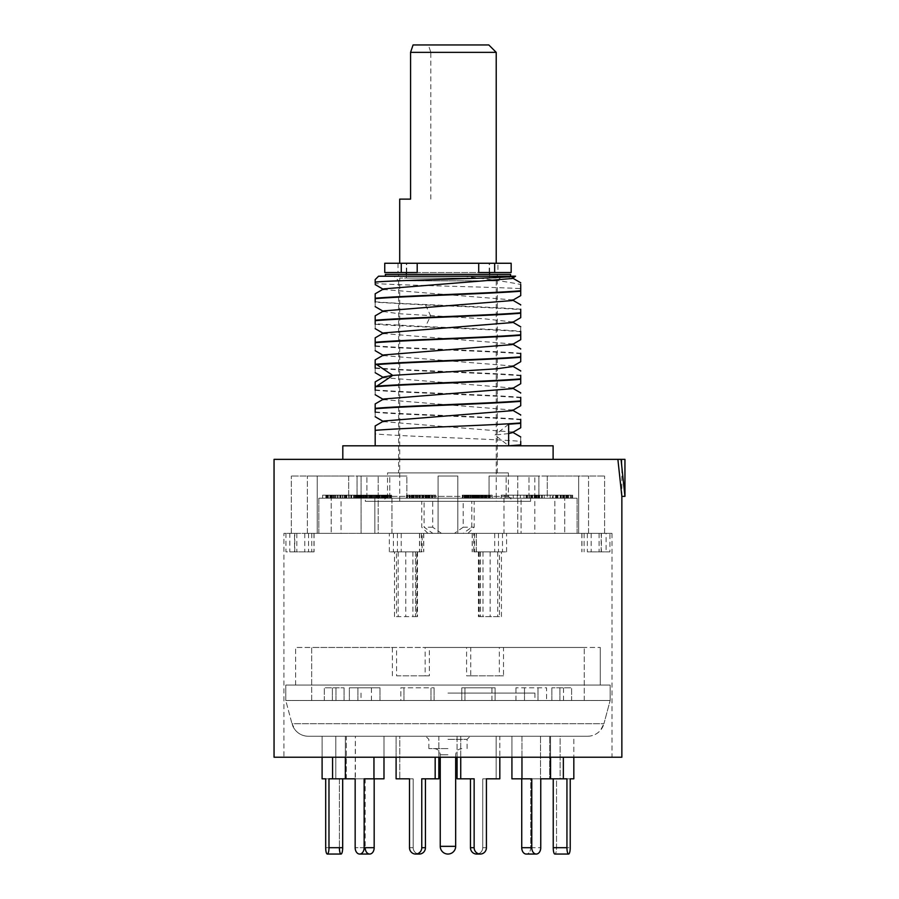 <?xml version="1.0" encoding="UTF-8"?>
<svg xmlns="http://www.w3.org/2000/svg" width="899" height="899" viewBox="0 0 899 899"><rect width="100%" height="100%" fill="white"/><g stroke="black" fill="none" stroke-linecap="round" stroke-linejoin="round"><path stroke-width="0.67" stroke-dasharray="4.5 3.37" d="M552.402 498.215L527.533 498.215L552.402 498.215L552.402 495.135L560.65 495.135L527.533 495.135L552.402 495.135M550.166 498.215L550.166 495.135M374.849 498.215L341.058 498.215L374.849 498.215L374.849 533.365L374.849 498.215M391.942 498.215L406.865 498.215L406.854 476.021L361.095 476.021L406.865 476.021L378.187 476.021L406.854 476.021L406.865 498.215L391.942 498.215L438.094 498.215L391.942 498.215L391.942 533.365L438.094 533.365L438.094 498.215L503.979 498.215L438.094 498.215L438.094 476.021L457.827 476.021L438.094 476.021L457.827 476.021L438.094 476.021L438.094 533.365L378.187 533.365L391.942 533.365L391.942 498.215M503.979 498.215L554.852 498.215L489.056 498.215L489.056 476.021L517.734 476.021L489.056 476.021L506.148 476.021L489.056 476.021L489.056 498.215L503.979 498.215L503.979 533.365L457.827 533.365L457.827 476.021L457.827 533.365L457.827 476.021L457.827 533.365L517.734 533.365L517.734 476.021L534.826 476.021L506.148 476.021L534.826 476.021L517.734 476.021L517.734 533.365L503.979 533.365L503.979 498.215M554.852 498.215L529.005 498.215L554.852 498.215L554.852 533.365L521.072 533.365L521.072 498.215L521.072 533.365L578.675 533.365L578.675 476.021L529.005 476.021L588.542 476.021L529.005 476.021L588.542 476.021L578.675 476.021L578.675 533.365L554.852 533.365L554.852 498.215M564.718 498.215L538.883 498.215L538.872 476.021L538.883 498.215L577.091 498.215L564.718 498.215L564.718 533.365L564.718 498.215M577.091 498.215L547.244 498.215L547.244 476.021L604.6 476.021L547.244 476.021L547.244 498.215L577.091 498.215L577.091 533.365L564.718 533.365L604.6 533.365L604.6 476.021L604.6 533.365L577.091 533.365L577.091 498.215M341.058 498.215L366.904 498.215L341.058 498.215L341.058 533.365L374.849 533.365L317.235 533.365L317.235 476.021L366.904 476.021L307.368 476.021L366.904 476.021L307.368 476.021L317.235 476.021L317.235 533.365L341.058 533.365L341.058 498.215M331.192 498.215L357.038 498.215L357.038 476.021L357.038 498.215L318.83 498.215L331.192 498.215L331.192 533.365L331.192 498.215M318.83 498.215L348.666 498.215L348.666 476.021L291.321 476.021L348.666 476.021L348.666 498.215L318.83 498.215L318.83 533.365L331.192 533.365L291.321 533.365L291.321 476.021L291.321 533.365L318.83 533.365L318.83 498.215M530.59 498.215L365.32 498.215L530.59 498.215L530.59 501.305L365.32 501.305L365.32 498.215M432.059 498.215L406.483 498.215L432.059 498.215L432.149 495.135L406.483 495.135L432.059 495.135M376.243 498.215L354.7 498.215L376.512 498.215L376.243 495.135L389.964 495.135L354.7 495.135L376.243 495.135M326.843 498.215L366.174 498.215L326.843 498.215L326.843 495.135L322.64 495.135L366.174 495.135L326.843 495.135M348.981 498.215L325.854 498.215L365.96 498.215L348.981 498.215L348.981 495.135L325.854 495.135L348.981 495.135M358.6 498.215L391.526 498.215L351.397 498.215L370.321 498.215L358.6 498.215L358.6 495.135L386.154 495.135L358.6 495.135M419.541 498.215L435.7 498.215L417.473 498.215L417.451 495.135L425.497 495.135L410.214 495.135L423.744 495.135L417.473 495.135L417.473 498.215L411.585 498.215L411.551 495.135L411.585 498.215L425.643 498.215L419.541 498.215L419.541 495.135L411.405 495.135L435.7 495.135L419.541 495.135L419.541 498.215M481.437 498.215L462.547 498.215L481.437 498.215L481.437 495.135L490.225 495.135L462.547 495.135L481.437 495.135M504.35 498.215L542.288 498.215L504.35 498.215L504.35 495.135L501.26 495.135L542.288 495.135L504.35 495.135M531.916 498.215L571.337 498.215L530.972 498.215L531.916 498.215L531.916 495.135L571.337 495.135L531.916 495.135M532.118 498.215L572.641 498.215L532.118 498.215L532.118 495.135L572.641 495.135L532.118 495.135M560.65 498.215L568.516 498.215L560.639 498.215L560.639 495.135L568.516 495.135L560.639 495.135L560.65 498.215M510.947 498.215L544.266 498.215L510.947 498.215L510.947 495.135L541.951 495.135L510.947 495.135M502.305 498.215L532.028 498.215L502.305 498.215L502.305 495.135L532.028 495.135L502.305 495.135M475.796 498.215L492.191 498.215L475.796 498.215L475.796 495.135L492.191 495.135L475.796 495.135M478.111 498.215L462.3 498.215L478.841 498.215L478.111 498.215L478.111 495.135L462.3 495.135L478.111 495.135M361.095 533.365L374.849 533.365L361.095 533.365L361.095 476.021L378.187 476.021L361.095 476.021L361.095 533.365L378.187 533.365L378.187 476.021L378.187 533.365L361.095 533.365M389.773 498.215L389.773 476.021L389.773 498.215M366.904 498.215L366.904 476.021L366.904 498.215M307.368 533.365L331.192 533.365L307.368 533.365L307.368 476.021L307.368 533.365L317.235 533.365L307.368 533.365M506.148 498.215L506.148 476.021L506.148 498.215M534.826 533.365L521.072 533.365L534.826 533.365L534.826 476.021L534.826 533.365L517.734 533.365L534.826 533.365M529.005 498.215L529.005 476.021L529.005 498.215M588.542 533.365L564.718 533.365L588.542 533.365L588.542 476.021L588.542 533.365L578.675 533.365L588.542 533.365M609.949 533.365L606.106 533.365L606.106 551.874L609.949 551.874L609.949 533.365L611.994 533.365L472.177 533.365L476.29 533.365L476.29 551.874L473.795 551.874L473.795 533.365L476.29 533.365M473.795 533.365L294.546 533.365L294.546 551.874L314.077 551.874L285.961 551.874L285.961 533.365L289.804 533.365L289.804 551.874M289.804 533.365L294.546 533.365M285.961 533.365L283.915 533.365L283.915 757.228L611.994 757.228L283.915 757.228M606.106 533.365L283.915 533.365M438.094 533.365L457.827 533.365L438.094 533.365L438.094 476.021L438.094 533.365M587.35 533.365L587.35 551.874L606.106 551.874M609.949 551.874L587.35 551.874M393.414 533.365L393.414 551.874L389.334 551.874L396.47 551.874L396.47 616.624L416.731 616.624L416.731 551.874L422.125 551.874L422.125 533.365M611.994 533.365L611.994 757.228M396.47 616.624L416.731 616.624M416.731 551.874L415.484 551.874L415.54 616.624M393.414 551.874L422.125 551.874M396.47 551.874L415.54 551.874M421.384 533.365L421.384 551.874M398.19 551.874L398.19 616.624M417.226 551.874L417.226 616.624M479.189 551.874L499.439 551.874L499.439 616.624L479.189 616.624L479.189 551.874L473.795 551.874M502.496 533.365L502.496 551.874L506.575 551.874L499.439 551.874M294.546 551.874L285.961 551.874M499.439 616.624L479.189 616.624M502.496 551.874L476.29 551.874M497.731 551.874L497.731 616.624M478.684 551.874L478.684 616.624M474.537 533.365L474.537 551.874M621.861 757.228L274.049 757.228M624.951 459.367L274.049 459.367M553.11 459.367L342.811 459.367L553.11 459.367M621.861 496.372L621.861 459.367M553.11 445.803L342.811 445.803M520.723 445.803L375.186 445.803L520.723 445.803L520.723 441.375C492.843 438.892 403.078 436.408 375.186 433.925L375.186 445.803M375.186 430.363L375.186 425.946M520.723 436.959L520.723 441.375M508.643 433.588L495.023 435.004L508.643 445.803M383.682 376.973L383.682 377.636L512.239 387.986L512.239 388.649M383.682 398.999L383.682 399.65L512.239 410.011L512.239 410.663M383.682 421.024L383.682 421.676L512.239 432.037L512.239 432.689M375.186 394.728L375.186 386.761M375.186 386.312L375.186 381.895M375.186 389.874C403.078 392.357 492.843 394.841 520.723 397.324L520.723 392.908M375.186 416.754L375.186 408.787M375.186 408.337L375.186 403.921M375.186 411.899C403.078 414.383 492.843 416.866 520.723 419.35L520.723 414.933M375.186 412.338C403.078 414.821 492.843 417.305 520.723 419.799L520.723 419.35M520.723 419.799L520.723 423.35M375.186 390.312C403.078 392.796 492.843 395.279 520.723 397.774L520.723 397.324M520.723 397.774L520.723 401.325M375.186 350.689L375.186 342.71M375.186 342.272L375.186 337.844M375.186 345.823C403.078 348.306 492.843 350.79 520.723 353.285L520.723 348.857M375.186 372.714L375.186 364.736M375.186 364.286L375.186 359.87M375.186 367.848C403.078 370.332 492.843 372.815 520.723 375.299L520.723 370.882M383.648 310.919L383.682 311.56L398.414 313.672L484.539 318.842L512.239 321.909L512.239 322.572M383.682 332.922L383.682 333.585L512.239 343.935L512.239 344.598M383.682 354.948L383.682 355.611L512.239 365.96L512.239 366.623M375.186 328.663L375.186 323.797L425.564 326.573C461.49 328.135 503.092 329.697 520.723 331.259L520.723 326.831M375.186 346.261C403.078 348.745 492.843 351.239 520.723 353.723L520.723 353.285M375.186 306.638L375.186 302.21L425.564 304.986C461.49 306.548 503.092 308.11 520.723 309.672L520.723 313.223M520.723 353.723L520.723 357.274M375.186 324.236C403.078 326.719 492.843 329.214 520.723 331.697L520.723 335.248M375.186 323.797L375.186 320.685M375.186 320.246L375.186 315.819M375.186 302.21L375.186 298.659M375.186 298.221L375.186 293.793M375.186 301.772C403.078 304.255 492.843 306.75 520.723 309.234L520.723 304.806M515.543 276.207L502.474 276.207L512.239 277.87L512.239 278.521M383.648 288.894L383.682 289.534L512.239 299.884L512.239 300.547M502.474 276.207L378.58 276.207M520.723 282.78L520.723 284.511C507.452 281.78 488.067 279.016 462.569 276.207M375.186 282.106L375.186 283.387C390.144 285.14 490.438 286.882 520.723 288.613L520.723 284.511M520.723 288.613L520.723 291.197M385.368 276.207L510.553 276.207L385.368 276.207M375.186 284.612L375.186 283.387M385.368 274.364L510.553 274.364M398.628 274.364L497.293 274.364L398.628 274.364L398.628 276.207L497.293 276.207L398.628 276.207M497.293 274.364L497.293 276.207M393.998 276.207L501.923 276.207L393.998 276.207L398.628 280.836L497.293 280.836L501.923 276.207M497.293 472.93L497.293 280.836L398.628 280.836L398.628 472.93L497.293 472.93L398.628 472.93M508.396 472.93L387.525 472.93L387.525 496.372L508.396 496.372L387.525 496.372L382.592 501.305L513.329 501.305L508.396 496.372L508.396 472.93L387.525 472.93M530.59 501.305L365.32 501.305M513.329 501.305L382.592 501.305M508.643 424.216L495.023 435.004M375.186 368.287C403.078 370.77 492.843 373.265 520.723 375.748L520.723 379.299M308.559 533.365L308.559 551.874M432.149 498.215L432.149 495.135M429.003 498.215L429.003 495.135M428.475 498.215L428.475 495.135M427.104 498.215L427.104 495.135M425.497 498.215L425.497 495.135L428.845 495.135L425.53 495.135L425.53 498.215L425.519 495.135M421.822 498.215L421.822 495.135M419.754 498.215L419.754 495.135M415.529 498.215L415.529 495.135M414.214 498.215L414.214 495.135M412.203 498.215L412.203 495.135M411.731 498.215L411.731 495.135M416.338 498.215L416.338 495.135M419.631 498.215L419.631 495.135M422.699 498.215L422.699 495.135M427.89 498.215L427.89 495.135M428.789 498.215L428.789 495.135M428.845 498.215L428.845 495.135M427.913 498.215L427.913 495.135M422.744 498.215L422.744 495.135M418.979 498.215L418.979 495.135M415.686 498.215L415.686 495.135M412.63 498.215L412.63 495.135L412.663 498.215M409.798 498.215L409.798 495.135L409.775 498.215L411.551 498.215L410.214 498.215L410.236 495.135L409.775 498.215M407.438 498.215L407.438 495.135M406.539 498.215L406.539 495.135M406.483 498.215L406.483 495.135M407.505 498.215L407.505 495.135M409.135 498.215L409.135 495.135M411.382 498.215L411.382 495.135L411.405 498.215M413.776 498.215L413.776 495.135M416.552 498.215L416.552 495.135M420.316 498.215L420.316 495.135M423.609 498.215L423.609 495.135M426.059 498.215L426.059 495.135M428.89 498.215L428.89 495.135M431.25 498.215L431.25 495.135M425.081 495.135L423.766 495.135L425.643 495.135L425.081 498.215M413.484 498.215L413.484 495.135M415.788 498.215L415.788 495.135M417.855 498.215L417.855 495.135M422.137 498.215L422.137 495.135M423.744 498.215L423.744 495.135L423.766 498.215M425.115 498.215L425.115 495.135M425.643 498.215L425.643 495.135M425.553 498.215L425.553 495.135M421.845 498.215L421.845 495.135M413.18 498.215L413.18 495.135M409.686 498.215L409.686 495.135M377.749 498.215L377.749 495.135M376.512 498.215L376.512 495.135M375.984 498.215L375.984 495.135M374.4 498.215L374.4 495.135M372.546 498.215L372.546 495.135L372.523 498.215M368.556 498.215L368.556 495.135L351.397 495.135L381.996 495.135L368.511 495.135L368.511 498.215M365.365 498.215L365.365 495.135M361.286 498.215L361.286 495.135M358.443 498.215L358.443 495.135M356.667 498.215L356.667 495.135L369.894 495.135L356.701 495.135L356.701 498.215M355.06 498.215L355.06 495.135M354.7 498.215L354.7 495.135M355.217 498.215L355.217 495.135M357.431 498.215L357.431 495.135M359.285 498.215L359.285 495.135M362.657 498.215L362.657 495.135M365.848 498.215L365.848 495.135M367.354 498.215L367.354 495.135M367.084 498.215L367.084 495.135M367.163 498.215L367.163 495.135M369.365 498.215L369.365 495.135M371.231 498.215L371.231 495.135L371.242 498.215M375.209 498.215L375.209 495.135M378.4 498.215L378.4 495.135M382.48 498.215L382.48 495.135M385.323 498.215L385.323 495.135M387.997 498.215L387.997 495.135M389.593 498.215L389.593 495.135M389.964 498.215L389.964 495.135M389.436 498.215L389.436 495.135M387.233 498.215L387.233 495.135M385.368 498.215L385.368 495.135M381.39 498.215L381.39 495.135M384.457 498.215L384.457 495.135M385.615 498.215L385.615 495.135M386.154 498.215L386.154 495.135M385.008 498.215L385.008 495.135M383.154 498.215L383.154 495.135M379.344 498.215L379.344 495.135M376.321 498.215L376.321 495.135M373.928 498.215L373.928 495.135M372.141 498.215L372.141 495.135M370.984 498.215L370.984 495.135M370.444 498.215L370.444 495.135M371.59 498.215L371.545 495.135M373.445 498.215L373.445 495.135M377.265 498.215L377.265 495.135M380.277 498.215L380.277 495.135M382.671 498.215L382.671 495.135M359.757 498.215L359.757 495.135M358.679 498.215L358.679 495.135M359.645 498.215L359.645 495.135M360.892 498.215L360.892 495.135M363.634 498.215L363.634 495.135M367.275 498.215L367.275 495.135M369.669 498.215L369.669 495.135M371.444 498.215L371.444 495.135M372.602 498.215L372.602 495.135L391.526 495.135L372.591 495.135L372.591 498.215M370.321 498.215L370.332 495.135M367.567 498.215L367.567 495.135M363.938 498.215L363.938 495.135M361.544 498.215L361.544 495.135M322.64 498.215L322.64 495.135M365.23 498.215L365.23 495.135M366.174 498.215L366.174 495.135M327.787 498.215L327.787 495.135M332.506 498.215L332.506 495.135M328.315 498.215L328.315 495.135M345.969 498.215L345.969 495.135M353.498 498.215L353.498 495.135L344.059 495.135L353.476 495.135L353.476 498.215L361.937 498.215L351.689 498.215L351.655 495.135L351.689 498.215L344.059 498.215L353.476 498.215M357.667 498.215L357.667 495.135M361.488 498.215L361.488 495.135M364.309 498.215L364.309 495.135M365.96 498.215L365.96 495.135L365.927 498.215M365.073 498.215L365.073 495.135M363.387 498.215L363.387 495.135M360.027 498.215L360.027 495.135M356.173 498.215L356.173 495.135M345.654 498.215L345.654 495.135M339.811 498.215L339.811 495.135M334.147 498.215L334.147 495.135M330.326 498.215L330.326 495.135M327.506 498.215L327.506 495.135M325.854 498.215L325.854 495.135M325.876 498.215L325.876 495.135M326.562 498.215L326.562 495.135M328.259 498.215L328.259 495.135M331.619 498.215L331.619 495.135M335.473 498.215L335.473 495.135M338.136 498.215L338.136 495.135M337.282 498.215L337.282 495.135M334.439 498.215L334.439 495.135M332.259 498.215L332.259 495.135M330.911 498.215L330.911 495.135M329.877 498.215L329.877 495.135M330.203 498.215L330.203 495.135M331.349 498.215L331.349 495.135M333.507 498.215L333.507 495.135M335.844 498.215L335.844 495.135M340.676 498.215L340.676 495.135M342.339 498.215L342.339 495.135M340.036 498.215L340.036 495.135L340.058 498.215M340.912 498.215L340.912 495.135M342.609 498.215L342.609 495.135M350.801 498.215L350.801 495.135M355.97 498.215L355.97 495.135M358.308 498.215L358.308 495.135M360.465 498.215L360.465 495.135M361.612 498.215L361.612 495.135M361.937 498.215L361.937 495.135M360.735 498.215L360.735 495.135M359.386 498.215L359.386 495.135M357.206 498.215L357.206 495.135M354.352 498.215L354.352 495.135M349.183 498.215L349.183 495.135M346.857 498.215L346.857 495.135M345.531 498.215L345.531 495.135M344.373 498.215L344.373 495.135M344.059 498.215L344.059 495.135M345.261 498.215L345.261 495.135M346.609 498.215L346.609 495.135M348.79 498.215L348.79 495.135M367.14 498.215L367.14 495.135M351.397 498.215L351.397 495.135M366.859 498.215L366.859 495.135L366.848 498.215M369.894 498.215L369.894 495.135M366.387 498.215L366.387 495.135M374.119 498.215L374.119 495.135M378.209 498.215L378.209 495.135M381.996 498.215L381.996 495.135L381.996 498.215M385.929 498.215L385.929 495.135M388.357 498.215L388.357 495.135M390.469 498.215L390.469 495.135M391.526 498.215L391.526 495.135M391.076 498.215L391.076 495.135M389.402 498.215L389.402 495.135M386.671 498.215L386.671 495.135M383.794 498.215L383.794 495.135M379.704 498.215L379.704 495.135M375.917 498.215L375.917 495.135M375.321 498.215L375.321 495.135M378.648 498.215L378.648 495.135M381.221 498.215L381.221 495.135M383.648 498.215L383.648 495.135M386.379 498.215L386.379 495.135M387.593 498.215L387.593 495.135M387.739 498.215L387.739 495.135M386.84 498.215L386.84 495.135M385.48 498.215L385.48 495.135M384.266 498.215L384.266 495.135M379.266 498.215L379.266 495.135M376.692 498.215L376.692 495.135M374.265 498.215L374.265 495.135M422.991 498.215L422.991 495.135M428.677 498.215L428.677 495.135M434.431 498.215L434.431 495.135M435.7 498.215L435.7 495.135M429.936 498.215L429.936 495.135M432.88 498.215L432.88 495.135M429.43 498.215L429.43 495.135M426.486 498.215L426.486 495.135M415.428 495.135L425.216 495.135L415.428 495.135L415.428 498.215L421.226 498.215L421.226 495.135M421.226 498.215L415.428 498.215M425.216 498.215L425.216 495.135M483.359 498.215L483.359 495.135M479.133 498.215L479.133 495.135M476.212 498.215L476.212 495.135M473.537 498.215L473.537 495.135M468.637 498.215L468.637 495.135L468.649 498.215M466.424 498.215L466.424 495.135M464.435 498.215L464.435 495.135M463.064 498.215L463.064 495.135L463.03 498.215M462.547 498.215L462.547 495.135M462.637 498.215L462.637 495.135M465.693 498.215L465.693 495.135M465.839 498.215L465.839 495.135M466.592 498.215L466.592 495.135M467.592 498.215L467.592 495.135M470.413 498.215L470.413 495.135M474.088 498.215L474.088 495.135M477.38 498.215L477.38 495.135M478.841 498.215L478.83 495.135M480.538 498.215L480.538 495.135M481.617 498.215L481.617 495.135M482.549 498.215L482.549 495.135L474.998 495.135L482.549 495.135L482.527 498.215M482.257 498.215L482.257 495.135M480.886 498.215L480.886 495.135M477.448 498.215L477.448 495.135M474.998 498.215L474.998 495.135M475.931 498.215L475.931 495.135M478.38 498.215L478.38 495.135M484.213 498.215L484.213 495.135M486.381 498.215L486.381 495.135M486.842 498.215L486.842 495.135M486.325 498.215L486.325 495.135M484.954 498.215L484.954 495.135M482.122 498.215L482.122 495.135M479.673 498.215L479.673 495.135M476.38 498.215L476.38 495.135M474.076 498.215L474.076 495.135M472.144 498.215L472.144 495.135M469.087 498.215L469.087 495.135M470.627 498.215L470.627 495.135M476.796 498.215L473.987 498.215L474.02 495.135L464.345 495.135L476.796 495.135L473.987 495.135L473.987 498.215L464.345 498.215L476.796 498.215L476.796 495.135M476.931 498.215L476.931 495.135M481.448 498.215L481.448 495.135M482.673 498.215L482.673 495.135M486.73 498.215L486.73 495.135M488.708 498.215L488.708 495.135M490.225 498.215L490.225 495.135M489.91 498.215L489.91 495.135M489.438 498.215L489.438 495.135M487.887 498.215L487.887 495.135M485.966 498.215L485.966 495.135M482.819 498.215L482.819 495.135M485.415 498.215L485.415 495.135M485.932 498.215L485.932 495.135M485.606 498.215L485.606 495.135M484.673 498.215L484.673 495.135M501.26 498.215L501.26 495.135M532.275 498.215L532.275 495.135M535.647 498.215L535.647 495.135M536.883 498.215L536.883 495.135M537.849 498.215L537.849 495.135M537.759 498.215L537.759 495.135M536.152 498.215L536.152 495.135M534.377 498.215L534.377 495.135M531.534 498.215L531.534 495.135M528.96 498.215L528.96 495.135M526.218 498.215L526.218 495.135M523.993 498.215L523.993 495.135M526.915 498.215L526.915 495.135M531.174 498.215L531.174 495.135M534.186 498.215L534.186 495.135M537.917 498.215L537.917 495.135M539.692 498.215L539.692 495.135M541.749 498.215L541.749 495.135M542.288 498.215L542.288 495.135M541.58 498.215L541.58 495.135M539.557 498.215L539.557 495.135M538.31 498.215L538.31 495.135M535.388 498.215L535.388 495.135M532.646 498.215L532.646 495.135M507.913 498.215L507.913 495.135M520.352 498.215L520.352 495.135M517.262 498.215L517.262 495.135M571.337 498.215L571.337 495.135M530.972 498.215L530.972 495.135M563.673 498.215L563.673 495.135M556.852 498.215L556.852 495.135M563.561 498.215L563.561 495.135M570.382 498.215L570.382 495.135M572.258 498.215L572.258 495.135M532.5 498.215L532.5 495.135M565.808 498.215L565.808 495.135M560.201 498.215L560.201 495.135M567.033 498.215L567.033 495.135M572.641 498.215L572.641 495.135M535.838 498.215L535.838 495.135M531.714 498.215L531.714 495.135M553.211 498.215L553.211 495.135M556.279 498.215L556.279 495.135M557.931 498.215L557.931 495.135M562.639 498.215L562.639 495.135M564.044 498.215L564.044 495.135M564.505 498.215L564.505 495.135M564.257 498.215L564.257 495.135M562.965 498.215L562.965 495.135M560.718 498.215L560.718 495.135M561.302 498.215L561.302 495.135M564.482 498.215L564.482 495.135M567.314 498.215L567.314 495.135M568.505 498.215L568.505 495.135L568.516 498.215M568.056 498.215L568.056 495.135M566.527 498.215L566.527 495.135M564.415 498.215L564.415 495.135M557.234 498.215L557.234 495.135M555.593 498.215L555.593 495.135M534.905 498.215L534.905 495.135M531.657 498.215L531.657 495.135M527.533 498.215L527.533 495.135M541.951 498.215L541.951 495.135L544.266 495.135L541.951 495.135L541.951 498.215M513.262 498.215L513.262 495.135M538.984 498.215L538.984 495.135M536.669 498.215L536.669 495.135M544.266 498.215L544.266 495.135M529.376 498.215L529.376 495.135M504.968 498.215L504.968 495.135M527.421 498.215L527.421 495.135M526.05 498.215L526.05 495.135M530.657 498.215L530.657 495.135M532.028 498.215L532.028 495.135M490.022 498.215L490.022 495.135M477.931 498.215L477.931 495.135M489.741 498.215L489.741 495.135M489.775 498.215L489.775 495.135M492.191 498.215L492.191 495.135M492.169 498.215L492.169 495.135M476.448 498.215L476.448 495.135M478.661 498.215L478.661 495.135M478.268 498.215L478.268 495.135M476.964 498.215L476.964 495.135M474.908 498.215L474.908 495.135M472.481 498.215L472.481 495.135M470.065 498.215L470.065 495.135M468.401 498.215L468.401 495.135M466.907 498.215L466.907 495.135M465.985 498.215L465.985 495.135M464.693 498.215L464.693 495.135M462.479 498.215L462.479 495.135M462.3 498.215L462.3 495.135L462.3 498.215M462.873 498.215L462.873 495.135M464.176 498.215L464.176 495.135M466.233 498.215L466.233 495.135M471.076 498.215L471.076 495.135M472.739 498.215L472.739 495.135M474.223 498.215L474.223 495.135M475.155 498.215L475.155 495.135M476.065 498.215L476.065 495.135M476.414 498.215L476.414 495.135M475.661 498.215L475.661 495.135M471.941 498.215L471.941 495.135M470.447 498.215L470.447 495.135M467.851 498.215L467.851 495.135M466.367 498.215L466.367 495.135M465.075 498.215L465.075 495.135M464.345 498.215L464.345 495.135M464.727 498.215L464.727 495.135M465.48 498.215L465.48 495.135M467.154 498.215L467.154 495.135M469.199 498.215L469.199 495.135M470.694 498.215L470.694 495.135M473.29 498.215L473.29 495.135M474.773 498.215L474.773 495.135M463.199 527.207L454.422 533.365L432.868 533.365L424.103 527.207L424.103 501.305L463.199 501.305L463.199 527.207L474.166 527.207L471.818 527.207L463.041 533.365L432.868 533.365M454.422 533.365L463.041 533.365M471.818 527.207L471.818 501.305L474.166 501.305L463.199 501.305M496.214 501.305L399.707 501.305L496.214 501.305L496.214 278.061L399.707 278.061L496.214 278.061M471.818 501.305L424.103 501.305M489.584 278.061L406.337 278.061L489.584 278.061L489.584 274.364M406.708 272.509L406.708 263.261L497.922 263.261L497.922 272.509L417.203 272.509M497.922 263.261L406.708 263.261M478.718 272.509L497.922 272.509M384.75 272.509L511.171 272.509M397.999 263.261L397.999 272.509M489.202 272.509L489.202 263.261M384.75 263.261L511.171 263.261M410.573 199.129L399.707 199.129M430.835 199.129L430.835 52.356L496.214 52.356M488.809 44.95L428.351 44.95L430.835 52.356M413.057 44.95L428.351 44.95M441.488 533.365L432.711 527.207L432.711 501.305M432.711 527.207L424.103 527.207M570.224 778.815L556.526 778.815L556.526 847.701A6.349 1.641 -90 0 1 554.885 854.05L554.885 854.05A6.349 1.641 -90 0 0 556.526 847.701L556.526 778.815L560.122 778.815L560.122 736.259L549.649 736.259L560.122 736.259L560.122 778.815L556.526 778.815L573.82 778.815M550.57 778.815L530.725 778.815L530.725 847.701A6.349 4.495 -90 0 1 526.23 854.05A6.349 4.495 -90 0 0 530.725 847.701L530.725 778.815L550.57 778.815L550.57 736.259L521.959 736.259L550.57 736.259L540.535 736.259L540.535 778.815L550.559 778.815L549.649 778.815L549.649 736.259L549.649 778.815L566.943 778.815L553.245 778.815L553.245 847.701L566.943 847.701L566.943 778.815L553.245 778.815M308.368 736.259L587.553 736.259L308.368 736.259A16.957 16.957 90 0 1 291.984 723.695L285.77 700.49L610.151 700.49L285.77 700.49L285.77 685.072L610.151 685.072L610.151 700.49L610.151 685.072L285.77 685.072L285.77 700.49L291.984 723.695L603.937 723.695L610.151 700.49L603.937 723.695L291.984 723.695L295.322 730.145C298.771 734.123 303.109 736.157 308.368 736.259M396.099 757.228L396.099 736.259L438.847 736.259L399.763 736.259L438.847 736.259L438.847 757.228L438.847 736.259L396.099 736.259L399.774 736.259L399.774 778.815L399.763 736.259L396.099 736.259L396.099 778.815L413.169 778.815L413.169 847.701A6.349 6.136 90 0 0 417.473 853.758M345.351 757.228L345.351 736.259L383.985 736.259L355.375 736.259L383.985 736.259L383.985 757.228L383.985 736.259L345.351 736.259L355.386 736.259L355.386 778.815L365.196 778.815L365.196 847.701L365.196 778.815L355.161 778.815L355.375 736.259L345.351 736.259L345.351 778.815L365.196 778.815L345.351 778.815L346.272 778.815L346.272 736.259L335.799 736.259L346.272 736.259L346.272 778.815L328.978 778.815L346.272 778.815L328.978 778.815L328.978 847.701A6.349 1.641 -90 0 1 327.337 854.05A6.349 1.641 -90 0 1 325.685 847.701L325.685 778.815L339.395 778.815L339.395 847.701L339.395 778.815L325.685 778.815L339.395 778.815L335.799 778.815L335.799 736.259L335.799 778.815L325.685 778.815M322.1 757.228L322.1 736.259L346.272 736.259L322.1 736.259L335.799 736.259L322.1 736.259L322.1 778.815M460.738 757.228L460.738 736.259L499.822 736.259L457.074 736.259L496.147 736.259L457.074 736.259L457.074 778.815L474.144 778.815L470.48 778.815L470.48 847.701L474.144 847.701L474.144 778.815L457.074 778.815L470.48 778.815M499.822 736.259L496.147 736.259L496.147 778.815L482.741 778.815L482.741 847.701A6.349 6.136 -90 0 1 476.605 854.05L476.605 854.05A6.349 6.136 -90 0 0 482.741 847.701L482.741 778.815L499.822 778.815L496.147 778.815L496.147 736.259L499.822 736.259L499.822 757.228L499.822 736.259M521.959 757.228L521.959 736.259L511.924 736.259L540.535 736.259L511.924 736.259L511.936 778.815L531.77 778.815L521.746 778.815L521.746 847.701L531.77 847.701L531.77 778.815L521.746 778.815M573.82 736.259L549.649 736.259L573.82 736.259L560.122 736.259L573.82 736.259L573.82 757.228L573.82 736.259M550.559 757.228L550.559 736.259L540.535 736.259L540.535 778.815L530.725 778.815L540.76 778.815M521.959 778.815L521.959 736.259L511.936 736.259L511.924 757.228M460.749 778.815L460.749 736.259L457.074 736.259L457.074 757.228M447.96 736.259L425.755 736.259L447.96 736.259M587.553 736.259A16.957 16.957 -90 0 0 603.937 723.695L600.588 730.145C597.15 734.123 592.801 736.157 587.553 736.259M295.636 685.072L600.285 685.072L600.285 647.46L600.285 685.072L295.636 685.072L295.636 647.46L295.636 685.072M503.519 647.46L600.285 647.46L425.16 647.46L584.249 647.46L499.338 647.46L503.519 647.46L503.519 675.823L470.761 675.823L470.761 647.46L295.636 647.46L396.571 647.46L396.571 675.823L429.34 675.823L429.34 647.46M503.519 675.823L499.338 675.823L499.338 647.46M429.34 675.823L425.16 675.823L425.16 647.46M470.761 675.823L466.581 675.823L466.581 647.46L311.672 647.46L311.672 700.49L584.249 700.49L311.672 700.49L311.672 647.46L396.571 647.46M584.249 700.49L584.249 647.46L584.249 700.49M396.571 675.823L425.16 675.823M392.391 675.823L392.391 647.46M466.581 647.46L470.761 647.46M499.338 675.823L466.581 675.823M400.842 700.49L434.105 700.49L400.83 700.49L400.842 687.791L434.105 687.791L400.83 687.791L400.83 700.49M349.363 700.49L379.974 700.49L349.363 700.49L379.974 700.49L349.363 700.49L349.363 687.791L379.974 687.791L349.363 687.791L379.974 687.791L349.363 687.791L349.363 700.49M324.303 700.49L344.059 700.49L324.303 700.49L344.059 700.49L324.303 700.49L324.303 687.791L344.059 687.791L324.303 687.791L344.059 687.791L324.303 687.791L324.303 700.49M495.079 700.49L461.805 700.49L495.079 700.49L461.816 700.49L495.079 700.49L495.079 687.791L461.805 687.791L495.079 687.791L461.816 687.791L495.079 687.791L495.079 700.49M546.547 700.49L515.936 700.49L546.558 700.49L546.547 687.791L515.936 687.791L546.558 687.791L546.558 700.49M571.607 700.49L551.851 700.49L571.607 700.49L551.862 700.49L571.607 700.49L571.607 687.791L551.851 687.791L571.607 687.791L551.862 687.791L571.607 687.791L571.607 700.49M447.96 700.49L534.916 700.49L447.96 700.49M403.966 700.49L403.966 687.791L403.966 700.49M430.981 700.49L430.981 687.791L430.981 700.49M434.105 700.49L434.105 687.791L434.105 700.49M357.914 700.49L357.914 687.791L357.914 700.49M371.433 700.49L371.433 687.791M379.974 700.49L379.974 687.791L379.974 700.49M335.979 700.49L335.979 687.791L335.979 700.49M332.383 700.49L332.383 687.791L332.383 700.49M344.059 700.49L344.059 687.791L344.059 700.49M371.422 700.49L371.422 687.791M491.944 700.49L491.944 687.791M464.94 700.49L464.94 687.791L464.94 700.49M461.805 700.49L461.805 687.791L461.816 700.49M538.007 700.49L538.007 687.791L538.007 700.49M524.488 700.49L524.488 687.791L524.488 700.49M515.936 700.49L515.936 687.791M559.931 700.49L559.931 687.791L559.931 700.49M563.527 700.49L563.527 687.791M551.851 700.49L551.851 687.791L551.862 700.49M563.538 700.49L563.538 687.791M515.947 700.49L515.947 687.791M491.955 700.49L491.955 687.791M447.96 693.095L534.916 693.095L447.96 693.095M425.441 847.701L421.777 847.701A6.349 6.136 -90 0 1 415.641 854.05A6.349 6.136 -90 0 1 409.506 847.701L409.506 778.815L413.169 778.815L399.763 778.815M421.777 847.701L421.777 778.815L438.847 778.815L421.766 778.815M435.172 757.228L435.172 778.815L421.777 778.815M435.172 778.815L438.847 778.815M374.175 847.701L364.151 847.701A6.349 4.495 -90 0 1 359.656 854.05A6.349 4.495 -90 0 1 355.161 847.701L355.161 778.815M364.151 847.701L364.151 778.815L383.985 778.815L364.14 778.815L373.962 778.815L373.962 757.228M373.962 778.815L383.985 778.815M332.574 778.815L332.563 757.228M345.351 778.815L346.272 778.815M341.036 854.05A6.349 1.641 90 0 1 339.395 847.701L325.685 847.701L339.395 847.701M369.68 854.05A6.349 4.495 90 0 1 365.196 847.701L355.161 847.701L365.196 847.701M419.305 854.05A6.349 6.136 90 0 1 413.169 847.701L413.169 778.815L409.494 778.815M563.347 757.228L563.347 778.815M568.584 854.05A6.349 1.641 90 0 1 566.943 847.701M536.265 854.05A6.349 4.495 90 0 1 531.77 847.701M480.28 854.05A6.349 6.136 90 0 1 474.144 847.701M499.822 778.815L496.147 778.815M447.96 748.597L428.845 748.597L447.96 748.597M591.149 533.365L591.149 551.874M581.945 533.365L581.945 551.874M584.125 533.365L584.125 551.874M599.082 533.365L599.082 551.874M601.161 551.874L601.161 533.365M394.481 616.624L394.481 551.874M389.334 551.874L389.334 533.365M419.631 533.365L419.631 551.874M423.631 533.365L423.631 551.874M401.201 533.365L401.201 551.874M397.425 533.365L397.425 551.874M405.764 551.874L405.764 616.624M412.911 551.874L412.911 616.624M501.44 616.624L501.44 551.874M506.575 551.874L506.575 533.365M294.748 551.874L294.748 533.365M480.381 551.874L480.381 616.624M490.157 551.874L490.157 616.624M483.01 551.874L483.01 616.624M472.278 533.365L472.278 551.874M494.708 533.365L494.708 551.874M498.496 533.365L498.496 551.874M425.564 304.986L430.599 315.785L425.564 326.573M304.772 533.365L304.772 551.874M313.976 533.365L313.976 551.874M311.784 533.365L311.784 551.874M296.827 533.365L296.827 551.874M556.526 847.701L570.224 847.701L556.526 847.701M413.169 847.701L409.506 847.701L413.169 847.701M342.676 847.701L328.978 847.701M482.741 847.701L486.415 847.701L482.741 847.701M530.725 847.701L540.749 847.701L530.725 847.701M447.96 739.349L467.075 739.349L447.96 739.349M447.96 754.767L440.252 754.767L447.96 754.767M455.669 846.341L440.252 846.341M581.844 533.365L581.844 551.874M601.375 533.365L601.375 551.874M415.484 551.874L415.484 616.624M419.518 533.365L419.518 551.874M423.744 533.365L423.744 551.874M417.484 551.874L417.484 616.624M480.437 551.874L480.437 616.624M478.437 551.874L478.437 616.624M476.391 533.365L476.391 551.874M472.177 533.365L472.177 551.874M512.801 432.363L512.239 432.037M512.239 387.986L512.801 388.312M512.239 410.011L512.801 410.337M512.801 344.261L512.239 343.935M512.801 366.286L512.239 365.96M512.239 321.909L512.801 322.235M383.12 333.248L383.682 333.585M383.682 355.611L383.12 355.274M512.801 300.21L512.239 299.895M512.239 277.87L512.801 278.196M383.12 289.208L383.682 289.534M383.682 311.56L383.12 311.234M383.12 377.299L383.682 377.636M383.682 399.65L383.12 399.325M383.682 421.676L383.12 421.35M314.077 533.365L314.077 551.874M467.997 533.365L474.166 527.207L474.166 501.305M399.707 501.305L399.707 278.061M406.337 278.061L406.337 274.364M406.337 272.509L406.337 263.261M489.584 272.509L489.584 263.261M427.913 533.365L421.743 527.207L421.743 501.305M534.916 693.095L534.916 700.49M361.005 693.095L361.005 700.49M467.075 748.597L467.075 739.349L470.155 736.259M428.845 748.597L428.845 739.349L425.755 736.259M440.252 757.228L440.252 754.767C439.914 751.047 437.858 748.991 434.082 748.597M455.669 757.228L455.669 754.767C455.995 751.047 458.052 748.991 461.839 748.597"/><path stroke-width="1.35" d="M621.861 757.228L274.049 757.228L274.049 459.367L617.883 459.367L621.861 496.372L621.861 757.228M617.883 459.367L621.04 459.367L624.951 496.372L621.861 496.372M624.951 496.372L624.951 459.367L621.04 459.367M553.11 459.367L553.11 445.803L342.811 445.803L342.811 459.367M520.723 445.803L520.723 441.375M508.643 433.588L512.239 432.689L520.723 427.767L520.723 423.35L508.643 424.216L508.643 445.803L520.723 444.938M375.186 433.925L375.186 425.946L383.682 421.024L512.239 410.663L520.723 405.741L520.723 401.325C492.843 403.808 403.078 406.292 375.186 408.787L375.186 408.337C403.078 405.854 492.843 403.37 520.723 400.887L520.723 397.324M520.723 357.274L520.723 356.836C492.843 359.319 403.078 361.803 375.186 364.286L376.748 364.601C406.146 362.162 493.36 359.712 520.723 357.274L520.723 361.701L512.239 366.623L496.506 368.815L392.739 375.389L383.682 376.973L375.186 381.895L375.186 386.312L376.748 386.188C406.146 383.749 493.36 381.3 520.723 378.861L520.723 375.299M375.186 390.312L375.186 386.761C403.078 384.266 492.843 381.783 520.723 379.299L520.723 383.716L512.239 388.649L383.682 398.999L375.186 403.921L375.186 412.338M520.723 423.35L520.723 419.35M520.723 422.912C492.843 425.396 403.078 427.879 375.186 430.363L375.186 445.803M375.186 368.287L375.186 359.87L383.682 354.948L512.239 344.598L520.723 339.676L520.723 335.248C492.843 337.732 403.078 340.227 375.186 342.71L375.186 337.844L383.682 332.922L512.239 322.572L520.723 317.65L520.723 313.223C492.843 315.718 403.078 318.201 375.186 320.685L375.186 324.236M520.723 356.836L520.723 353.285M520.723 335.248L520.723 331.259M520.723 334.81C492.843 337.294 403.078 339.777 375.186 342.272L375.186 346.261M520.723 313.223L520.723 312.785C492.843 315.268 403.078 317.752 375.186 320.246L375.186 315.819L383.648 310.919M383.682 310.897L512.239 300.547L520.723 295.625L520.723 291.197C492.843 293.692 403.078 296.176 375.186 298.659L375.186 293.793L383.648 288.894M520.723 312.785L520.723 309.234M515.543 276.207L378.58 276.207L375.186 279.6L375.186 282.106C392.751 280.162 506.283 278.196 515.543 276.207L512.239 278.521L383.682 288.871M520.723 291.197L520.723 284.511M520.723 290.759C492.843 293.243 403.078 295.737 375.186 298.221L375.186 302.21M375.186 282.106L375.186 283.387M510.553 276.207L510.553 274.364L385.368 274.364L385.368 276.207M494.664 263.261L494.664 272.509L511.171 272.509L511.171 263.261L401.257 263.261L401.257 272.509L417.203 272.509L417.203 263.261M494.664 272.509L478.718 272.509L478.718 263.261M401.257 272.509L384.75 272.509L384.75 263.261L401.257 263.261M399.707 263.261L399.707 199.129L410.573 199.129L410.573 52.356L496.214 52.356L496.214 263.261M410.573 52.356L413.057 44.95L488.809 44.95L496.214 52.356M553.233 778.815L553.233 847.701A6.349 1.641 -90 0 0 554.885 854.05A6.349 1.641 -90 0 1 553.233 847.701L566.943 847.701A6.349 1.641 90 0 0 568.584 854.05A6.349 1.641 90 0 0 570.224 847.701L570.224 778.815L573.82 778.815L573.82 757.228L573.82 778.815M438.847 778.815L438.847 757.228L438.847 778.815L421.766 778.815L421.766 847.701A6.349 6.136 -90 0 1 415.63 854.05A6.349 6.136 -90 0 1 409.494 847.701L409.494 778.815L399.774 778.815M425.441 847.701L425.441 778.815L425.441 847.701A6.349 6.136 90 0 1 419.305 854.05A6.349 6.136 90 0 0 425.441 847.701L421.766 847.701M417.473 853.758A6.349 6.136 90 0 0 419.305 854.05L415.641 854.05L419.305 854.05M346.272 778.815L355.161 778.815L355.161 847.701A6.349 4.495 -90 0 0 359.656 854.05A6.349 4.495 -90 0 0 364.14 847.701L364.14 778.815L383.985 778.815L383.985 757.228L383.985 778.815M374.175 847.701L374.175 778.815L374.175 847.701A6.349 4.495 90 0 1 369.68 854.05A6.349 4.495 90 0 0 374.175 847.701L364.14 847.701M365.196 847.701A6.349 4.495 90 0 0 369.68 854.05L359.656 854.05L369.68 854.05M325.685 778.815L322.1 778.815L325.685 778.815L325.685 847.701A6.349 1.641 -90 0 0 327.337 854.05A6.349 1.641 -90 0 0 328.978 847.701L328.978 778.815L355.161 778.815M342.676 847.701L342.676 778.815L342.676 847.701A6.349 1.641 90 0 1 341.036 854.05A6.349 1.641 90 0 0 342.676 847.701L328.978 847.701M339.395 847.701A6.349 1.641 90 0 0 341.036 854.05L327.337 854.05L341.036 854.05M332.563 757.228L332.563 778.815M322.1 778.815L322.1 757.228M373.962 757.228L373.962 778.815M345.351 778.815L345.351 757.228M435.172 757.228L435.172 778.815M396.099 757.228L396.099 778.815L409.494 778.815M499.822 778.815L499.822 757.228L499.822 778.815L486.415 778.815L486.415 847.701A6.349 6.136 90 0 1 480.28 854.05A6.349 6.136 90 0 0 486.415 847.701L486.415 778.815L496.147 778.815M480.28 854.05L476.605 854.05A6.349 6.136 -90 0 1 470.48 847.701L474.144 847.701A6.349 6.136 90 0 0 480.28 854.05L476.605 854.05A6.349 6.136 -90 0 1 470.469 847.701L470.469 778.815M474.144 847.701L474.144 778.815L460.738 778.815L460.738 757.228M460.738 778.815L457.074 778.815L457.074 757.228M550.559 757.228L550.559 778.815L540.749 778.815L540.749 847.701A6.349 4.495 90 0 1 536.265 854.05A6.349 4.495 90 0 0 540.749 847.701L540.76 778.815M536.265 854.05L526.23 854.05A6.349 4.495 -90 0 1 521.746 847.701L531.77 847.701A6.349 4.495 90 0 0 536.265 854.05L526.23 854.05A6.349 4.495 -90 0 1 521.735 847.701L521.735 778.815M531.77 847.701L531.77 778.815L521.959 778.815L521.959 757.228M521.959 778.815L511.924 778.815L511.924 757.228M566.943 847.701L566.943 778.815L563.347 778.815L563.347 757.228M563.347 778.815L550.559 778.815M570.224 778.815L570.224 847.701A6.349 1.641 90 0 1 568.584 854.05L554.885 854.05L568.584 854.05M376.748 364.601L392.739 375.389L376.748 386.188M440.252 757.228L440.252 846.341L455.669 846.341L455.669 757.228M520.723 436.959L512.239 432.037M512.239 387.986L520.723 392.908M512.239 410.011L520.723 414.933M520.723 348.857L512.239 343.935M520.723 370.882L512.239 365.96M512.239 321.909L520.723 326.831M375.186 328.663L383.682 333.585M383.682 355.611L375.186 350.689M520.723 304.806L512.239 299.895M512.239 277.87L520.723 282.78M375.186 284.612L383.682 289.534M383.682 311.56L375.186 306.638M375.186 372.703L383.682 377.636M383.682 399.65L375.186 394.728M383.682 421.676L375.186 416.754M406.337 274.364L406.337 272.509M489.584 274.364L489.584 272.509M440.252 846.341A7.709 7.709 0 0 0 447.96 854.05A7.709 7.709 0 0 0 455.669 846.341"/></g></svg>
